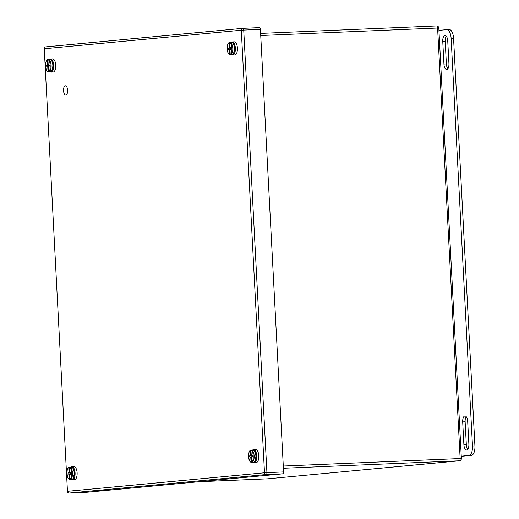 <?xml version="1.0" encoding="UTF-8"?>
<svg xmlns="http://www.w3.org/2000/svg" width="519" height="519" viewBox="0 0 519 519"><rect width="100%" height="100%" fill="white"/><g stroke="black" fill="none" stroke-linecap="round" stroke-linejoin="round"><path stroke-width="0.78" d="M65.816 95.074A4.645 2.05 87.6 0 1 65.77 95.074A4.645 2.05 87.6 0 1 63.526 90.52A4.645 2.05 87.6 0 1 65.375 85.791A4.645 2.05 87.6 0 1 67.619 90.293A4.645 2.05 87.6 0 1 65.816 95.074M442.752 41.397L443.94 64.045A5.67 2.504 -92.4 0 0 446.677 69.481A5.67 2.504 -92.4 0 0 448.929 63.578L447.741 40.93A5.67 2.504 -92.4 0 0 445.01 35.5A5.67 2.504 -92.4 0 0 442.752 41.397L445.192 41.293L446.379 63.947A5.67 2.504 -92.4 0 0 447.865 68.709M467.684 421.428A5.67 2.504 -92.4 0 0 464.953 415.998A5.67 2.504 -92.4 0 0 462.695 421.902L463.882 444.549A5.67 2.504 -92.4 0 0 466.62 449.979A5.67 2.504 -92.4 0 0 468.871 444.082L467.684 421.428M438.931 30.374L446.651 29.654A9.076 4.009 87.6 0 1 446.742 29.648A9.076 4.009 87.6 0 1 451.121 38.335L472.485 446.016A9.076 4.009 87.6 0 1 468.968 455.448L461.248 456.175M446.262 36.168A5.67 2.504 -92.4 0 0 445.192 41.293M466.198 416.666A5.67 2.504 -92.4 0 0 465.134 421.798L466.322 444.446A5.67 2.504 -92.4 0 0 467.807 449.207M461.255 456.305L471.408 455.351A9.076 4.009 -92.4 0 0 474.924 445.912L453.561 38.231A9.076 4.009 -92.4 0 0 449.182 29.544A9.076 4.009 -92.4 0 0 449.091 29.551L446.833 29.641M49.967 71.648A6.572 2.9 -92.4 0 0 51.102 72.109A6.572 2.9 -92.4 0 0 51.173 72.109A6.572 2.9 -92.4 0 0 53.723 65.349A6.572 2.9 -92.4 0 0 50.551 58.984A6.572 2.9 -92.4 0 0 49.454 59.536M51.102 72.109L53.139 72.024A6.572 2.9 -92.4 0 0 53.204 72.018A6.572 2.9 -92.4 0 0 55.754 65.264A6.572 2.9 -92.4 0 0 52.581 58.894L50.551 58.984M51.887 70.526L53.087 65.264M48.578 59.594A6.059 2.679 87.6 0 1 48.78 59.568A6.059 2.679 87.6 0 1 48.987 59.575L47.943 60.165L48.137 63.941L48.682 64.998L49.208 64.953L49.273 66.147L48.747 66.192L48.319 67.347L48.514 71.116L49.616 71.622A6.059 2.679 87.6 0 1 49.292 71.68A6.059 2.679 87.6 0 1 49.091 71.667L48.429 71.693C44.718 71.882 44.751 59.672 47.754 59.672M48.715 64.466L47.612 63.986L47.411 60.217L48.248 59.633M48.501 71.693L47.988 71.168C45.419 72.465 44.738 59.413 47.411 60.217L47.871 59.653M47.988 71.168L47.787 67.399L48.838 66.828M47.612 63.986L47.184 65.141L46.652 65.193L46.716 66.387L47.242 66.335L47.787 67.399M48.539 66.51L47.573 66.711M49.266 66.036L47.242 66.335M49.266 66.017L46.716 66.387M49.227 65.29L46.652 65.193M49.227 65.238L47.184 65.141M48.533 64.83L47.469 64.706M48.747 66.192L49.273 66.114M48.682 64.998L49.214 65.044M71.33 479.329A6.572 2.9 -92.4 0 0 72.472 479.79A6.572 2.9 -92.4 0 0 72.537 479.783A6.572 2.9 -92.4 0 0 75.086 473.03A6.572 2.9 -92.4 0 0 71.914 466.665A6.572 2.9 -92.4 0 0 70.818 467.217M72.472 479.79L74.502 479.705A6.572 2.9 -92.4 0 0 74.567 479.699A6.572 2.9 -92.4 0 0 77.123 472.945A6.572 2.9 -92.4 0 0 73.945 466.575L71.914 466.665M73.257 478.2L74.451 472.945M69.942 467.275A6.059 2.679 87.6 0 1 70.143 467.249A6.059 2.679 87.6 0 1 70.35 467.256L69.306 467.846L69.501 471.622L70.046 472.679L70.578 472.627L70.636 473.828L70.11 473.873L69.682 475.028L69.877 478.797L70.98 479.296A6.059 2.679 87.6 0 1 70.662 479.361A6.059 2.679 87.6 0 1 70.454 479.348L69.793 479.368C66.088 479.556 66.114 467.353 69.124 467.353M70.078 472.147L68.975 471.667L68.78 467.898L69.617 467.314M69.87 479.374L69.351 478.849C66.789 480.146 66.101 467.094 68.78 467.898L69.235 467.327M69.351 478.849L69.157 475.073L70.201 474.509M68.975 471.667L68.547 472.822L68.021 472.867L68.08 474.068L68.612 474.016L69.157 475.073M69.903 474.191L68.943 474.392M70.629 473.717L68.612 474.016M70.629 473.698L68.08 474.068M70.59 472.971L68.021 472.867M70.59 472.919L68.547 472.822M69.903 472.511L68.832 472.387M70.11 473.873L70.636 473.795M70.046 472.679L70.578 472.725M253.006 462.26A6.572 2.9 -92.4 0 0 254.141 462.721A6.572 2.9 -92.4 0 0 254.213 462.714A6.572 2.9 -92.4 0 0 256.762 455.954A6.572 2.9 -92.4 0 0 253.59 449.59A6.572 2.9 -92.4 0 0 252.494 450.148M254.141 462.721L256.178 462.63A6.572 2.9 -92.4 0 0 256.243 462.63A6.572 2.9 -92.4 0 0 258.793 455.87A6.572 2.9 -92.4 0 0 255.62 449.506L253.59 449.59M254.926 461.132L256.127 455.87M251.618 450.2A6.059 2.679 87.6 0 1 251.819 450.174A6.059 2.679 87.6 0 1 252.026 450.181L250.982 450.777L251.177 454.547L251.721 455.604L252.247 455.559L252.312 456.752L251.786 456.804L251.358 457.953L251.553 461.728L252.656 462.228A6.059 2.679 87.6 0 1 252.331 462.286A6.059 2.679 87.6 0 1 252.13 462.28L251.468 462.299C247.758 462.487 247.79 450.278 250.794 450.278M251.754 455.072L250.651 454.599L250.45 450.823L251.287 450.239M251.54 462.299L251.027 461.774C248.458 463.078 247.777 450.018 250.45 450.823L250.911 450.258M251.027 461.774L250.826 458.005L251.877 457.434M250.651 454.599L250.223 455.747L249.691 455.799L249.756 456.992L250.281 456.947L250.826 458.005M251.579 457.116L250.612 457.317M252.305 456.649L250.281 456.947M252.305 456.623L249.756 456.992M252.266 455.896L249.691 455.799M252.266 455.851L250.223 455.747M251.572 455.442L250.508 455.312M251.786 456.804L252.312 456.72M251.721 455.604L252.253 455.65M231.643 54.579A6.572 2.9 -92.4 0 0 232.778 55.04A6.572 2.9 -92.4 0 0 232.843 55.033A6.572 2.9 -92.4 0 0 235.392 48.28A6.572 2.9 -92.4 0 0 232.22 41.909A6.572 2.9 -92.4 0 0 231.124 42.467M232.778 55.04L234.815 54.949A6.572 2.9 -92.4 0 0 234.88 54.949A6.572 2.9 -92.4 0 0 237.43 48.189A6.572 2.9 -92.4 0 0 234.257 41.825L232.22 41.909M233.563 53.451L234.763 48.189M230.254 42.519A6.059 2.679 87.6 0 1 230.455 42.493A6.059 2.679 87.6 0 1 230.657 42.506L229.612 43.096L229.813 46.866L230.358 47.93L230.884 47.878L230.949 49.071L230.417 49.123L229.988 50.272L230.189 54.047L231.292 54.547A6.059 2.679 87.6 0 1 230.968 54.605A6.059 2.679 87.6 0 1 230.76 54.599L230.105 54.618C226.394 54.806 226.427 42.597 229.43 42.597M230.384 47.391L229.281 46.918L229.087 43.142L229.923 42.564M230.177 54.625L229.658 54.099C227.095 55.397 226.414 42.337 229.087 43.142L229.547 42.577M229.658 54.099L229.463 50.324L230.507 49.753M229.281 46.918L228.853 48.066L228.328 48.118L228.392 49.311L228.918 49.266L229.463 50.324M230.209 49.435L229.249 49.642M230.942 48.968L228.918 49.266M230.942 48.942L228.392 49.311M230.903 48.215L228.328 48.118M230.897 48.17L228.853 48.066M230.209 47.761L229.145 47.638M230.417 49.123L230.942 49.045M230.358 47.93L230.89 47.969M260.408 29.375L243.729 30.083A1.817 0.804 -92.4 0 0 242.853 28.344L259.513 27.637A1.817 0.804 87.6 0 1 259.532 27.637A1.817 0.804 87.6 0 1 260.408 29.375L283.601 471.94A1.817 0.804 87.6 0 1 282.9 473.828L85.856 492.343A1.817 0.804 87.6 0 1 85.836 492.343A1.817 0.804 87.6 0 1 85.817 492.343L69.157 493.05A1.817 0.804 -92.4 0 0 69.176 493.05L85.856 492.343M222.547 479.018L228.996 478.713L222.547 479.018M95.775 490.935L102.224 490.624L95.775 490.935M443.94 64.045L446.379 63.947M466.322 444.446L463.882 444.549M462.695 421.902L465.134 421.798M471.408 455.351L468.968 455.448M474.924 445.912L472.485 446.016M453.561 38.231L451.121 38.335M48.261 66.166L48.299 66.562M52.841 65.251A6.059 2.679 87.6 0 1 50.434 71.628C51.848 71.875 52.75 69.754 53.146 65.251C52.283 61.034 51.206 59.127 49.921 59.516A6.059 2.679 87.6 0 1 52.841 65.251M48.397 59.601A6.059 2.679 87.6 0 1 51.122 65.394A6.059 2.679 87.6 0 1 49.033 71.641M47.943 60.165C50.505 58.868 51.186 71.927 48.514 71.116M74.204 472.932A6.059 2.679 87.6 0 1 71.797 479.309C73.211 479.556 74.113 477.435 74.509 472.932C73.653 468.715 72.576 466.808 71.285 467.197A6.059 2.679 87.6 0 1 74.204 472.932M69.767 467.282A6.059 2.679 87.6 0 1 72.485 473.075A6.059 2.679 87.6 0 1 70.396 479.322M69.306 467.846C71.869 466.549 72.556 479.608 69.877 478.797M255.88 455.864A6.059 2.679 87.6 0 1 253.473 462.241C254.887 462.487 255.789 460.359 256.185 455.857C255.322 451.647 254.252 449.733 252.961 450.129A6.059 2.679 87.6 0 1 255.88 455.864M251.436 450.207A6.059 2.679 87.6 0 1 254.161 456.006A6.059 2.679 87.6 0 1 252.072 462.254M250.982 450.777C253.544 449.473 254.226 462.533 251.553 461.728M234.51 48.183A6.059 2.679 87.6 0 1 232.103 54.56C233.518 54.806 234.426 52.679 234.815 48.183C233.959 43.966 232.882 42.052 231.591 42.448A6.059 2.679 87.6 0 1 234.51 48.183M230.073 42.526A6.059 2.679 87.6 0 1 232.791 48.325A6.059 2.679 87.6 0 1 230.702 54.573M229.612 43.096C232.181 41.799 232.862 54.852 230.189 54.047M282.9 473.828L266.221 474.535L69.176 493.05A1.817 1.628 -95.4 0 1 67.451 491.305L44.258 48.741L67.451 491.305L264.495 472.79L241.303 30.225L44.258 48.741A1.817 1.628 84.6 0 1 45.789 46.859L242.684 28.357M259.532 27.637L242.853 28.344A1.817 1.817 0 0 0 242.762 28.35A1.817 1.628 -95.4 0 0 241.303 30.225L243.729 30.083L266.922 472.647L283.601 471.94M69.131 493.05A1.817 0.804 -92.4 0 0 69.157 493.05A1.817 1.817 0 0 1 67.269 491.331M266.221 474.535A1.817 0.804 -92.4 0 0 266.922 472.647L264.495 472.79A1.817 1.628 84.6 0 0 266.221 474.535M242.853 28.344A1.817 0.804 -92.4 0 0 242.834 28.344A1.817 1.628 -95.4 0 0 242.762 28.35L45.717 46.866A1.817 1.817 0 0 0 44.076 48.767M283.296 466.036L460.152 458.543L437.595 28.032L260.733 35.526M260.622 33.404L436.518 25.95A2.18 0.96 -92.4 0 1 436.544 25.95A2.18 0.96 -92.4 0 1 437.595 28.032L438.808 28.013A2.18 2.18 0 0 0 436.544 25.95L260.622 33.404M267.525 478.829A2.18 0.96 87.6 0 0 267.551 478.829A2.18 2.18 0 0 0 267.661 478.823A2.18 1.953 84.6 0 1 267.57 478.829A2.18 0.96 87.6 0 1 267.551 478.829L198.537 481.755L267.57 478.829L459.309 460.807L283.413 468.261M459.399 460.807A2.18 2.18 0 0 0 461.372 458.524L460.152 458.543A2.18 0.96 87.6 0 1 459.309 460.807A2.18 1.953 84.6 0 0 459.399 460.807L267.661 478.823A2.18 1.953 84.6 0 0 267.752 478.81M446.742 29.648L449.182 29.544M49.921 59.516L48.78 59.568M50.434 71.628L49.292 71.68M71.285 467.197L70.143 467.249M71.797 479.309L70.662 479.361M252.961 450.129L251.819 450.174M253.473 462.241L252.331 462.286M231.591 42.448L230.455 42.493M232.103 54.56L230.968 54.605M461.372 458.524L438.808 28.013"/></g></svg>
